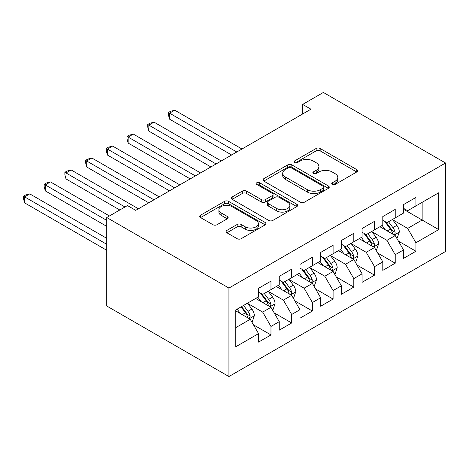 <?xml version="1.0" encoding="UTF-8"?>
<svg xmlns="http://www.w3.org/2000/svg" width="469" height="469" viewBox="0 0 469 469"><rect width="100%" height="100%" fill="white"/><g stroke="black" fill="none" stroke-linecap="round" stroke-linejoin="round"><path stroke-width="0.7" d="M332.328 184.434A2.011 1.161 0 0 0 335.171 184.434L356.774 171.965A2.873 1.659 0 0 0 357.613 170.792A2.873 1.659 0 0 0 356.774 169.62L320.18 148.497A2.873 1.659 0 0 0 316.118 148.497L294.52 160.967A2.011 1.161 0 0 0 293.928 161.787A2.011 1.161 0 0 0 294.52 162.608A2.011 1.161 0 0 0 297.364 162.608L300.16 160.996A9.198 5.311 0 0 1 313.169 160.996L316.217 162.755A9.198 5.311 0 0 1 318.914 166.507A9.198 5.311 0 0 1 316.217 170.265L313.421 171.877A2.011 1.161 0 0 0 312.835 172.698A2.011 1.161 0 0 0 313.421 173.524A2.011 1.161 0 0 0 316.27 173.524L319.067 171.906A9.198 5.311 0 0 1 332.075 171.906L335.124 173.671A9.198 5.311 0 0 1 337.815 177.423A9.198 5.311 0 0 1 335.124 181.181L332.328 182.793A2.011 1.161 0 0 0 331.735 183.614A2.011 1.161 0 0 0 332.328 184.434L332.328 182.793M226.879 230.414A2.873 1.659 0 0 0 226.035 231.586A2.873 1.659 0 0 0 226.879 232.759L237.144 238.686A2.873 1.659 0 0 0 241.207 238.686L265.196 224.839A2.873 1.659 0 0 0 266.034 223.666A2.873 1.659 0 0 0 265.196 222.494L228.608 201.365A2.873 1.659 0 0 0 224.54 201.365L200.55 215.212A2.873 1.659 0 0 0 199.712 216.391A2.873 1.659 0 0 0 200.55 217.563L212.955 224.721A2.873 1.659 0 0 0 217.018 224.721L227.283 218.794A2.873 1.659 0 0 0 228.127 217.622A2.873 1.659 0 0 0 227.283 216.449L221.133 212.897A7.692 4.438 0 0 1 218.882 209.754A7.692 4.438 0 0 1 223.631 205.657A7.692 4.438 0 0 1 232.008 206.618L256.097 220.524A7.692 4.438 0 0 1 258.349 223.666A7.692 4.438 0 0 1 253.606 227.764A7.692 4.438 0 0 1 245.223 226.803L241.207 224.487A2.873 1.659 0 0 0 237.144 224.487L226.879 230.414L226.879 232.759M106.744 217.522L228.931 288.066L228.931 376.543L106.744 305.999L106.744 217.522L127.451 205.563L135.734 210.347L310.941 109.195L302.657 104.411L302.657 113.979M302.657 104.411L323.364 92.457L445.55 163.001L228.931 288.066M300.359 202.186A2.873 1.659 0 0 0 304.428 202.186L328.417 188.339A2.873 1.659 0 0 0 329.256 187.166A2.873 1.659 0 0 0 328.417 185.994L291.824 164.865A2.873 1.659 0 0 0 287.761 164.865L263.771 178.712A2.873 1.659 0 0 0 262.933 179.891A2.873 1.659 0 0 0 263.771 181.063L300.359 202.186M257.563 184.874A2.011 1.161 0 0 1 259.603 185.155L259.603 182.763L296.807 204.244A2.873 1.659 0 0 1 297.645 205.416A2.873 1.659 0 0 1 296.807 206.589L272.817 220.436A2.873 1.659 0 0 1 268.755 220.436L232.161 199.313L232.161 196.962A2.873 1.659 0 0 0 231.323 198.141A2.873 1.659 0 0 0 232.161 199.313M232.161 196.962L242.426 191.035A2.873 1.659 0 0 1 246.495 191.035L261.333 199.606A2.873 1.659 0 0 0 265.401 199.606L272.208 195.673A2.873 1.659 0 0 0 273.052 194.5A2.873 1.659 0 0 0 272.208 193.328L256.76 184.405A2.011 1.161 0 0 1 256.168 183.584A2.011 1.161 0 0 1 257.411 182.511A2.011 1.161 0 0 1 259.603 182.763M228.931 376.543L445.55 251.478L445.55 163.001M403.51 209.274L422.147 220.031L422.147 202.338L438.714 192.771L415.933 205.926L415.933 197.437L403.51 204.607L403.51 213.096L395.226 217.88L395.226 209.391L382.798 216.567L382.798 225.056L374.514 229.839L374.514 221.345L362.091 228.52L362.091 237.009L353.808 241.793L353.808 233.304L341.379 240.48L341.379 248.969L333.096 253.752L333.096 245.258L320.673 252.433L320.673 260.922L312.389 265.706L312.389 257.217L299.961 264.393L299.961 272.882L291.677 277.666L291.677 269.171L279.254 276.347L279.254 284.835L270.971 289.619L270.971 281.13L258.542 288.306L258.542 296.795L235.76 309.945L235.76 346.773L258.542 333.617L250.258 319.272L235.76 310.9M438.714 192.771L438.714 229.599L415.933 242.749L407.649 228.403L392.635 219.732M398.439 241.136L415.933 251.237L415.933 242.749M415.933 251.237L403.51 258.413L403.51 249.924L395.226 254.708L386.943 240.357L371.929 231.692M377.727 253.09L395.226 263.197L395.226 254.708M395.226 263.197L382.798 270.373L382.798 261.878L374.514 266.662L366.23 252.316L351.217 243.646M357.015 265.049L374.514 275.151L374.514 266.662M374.514 275.151L362.091 282.326L362.091 273.837L353.808 278.621L345.524 264.27L330.51 255.605M336.308 277.003L353.808 287.11L353.808 278.621M353.808 287.11L341.379 294.286L341.379 285.791L333.096 290.575L324.812 276.229L309.798 267.559M315.596 288.963L333.096 299.064L333.096 290.575M333.096 299.064L320.673 306.239L320.673 297.751L312.389 302.534L304.105 288.183L289.092 279.518M294.89 300.916L312.389 311.023L312.389 302.534M312.389 311.023L299.961 318.193L299.961 309.704L291.677 314.488L283.393 300.142L268.379 291.472M274.177 312.876L291.677 322.977L291.677 314.488M291.677 322.977L279.254 330.153L279.254 321.664L270.971 326.447L262.687 312.096L247.673 303.431M253.471 324.829L270.971 334.936L270.971 326.447M270.971 334.936L258.542 342.106L258.542 333.617M258.542 292.011L262.687 294.403L270.971 289.619M235.76 327.643L250.258 319.272M279.254 280.052L283.393 282.444L291.677 277.666M262.687 312.096L270.971 307.312L255.646 298.466M279.254 321.664L270.971 307.312M299.961 268.098L304.105 270.49L312.389 265.706M283.393 300.142L291.677 295.359L276.352 286.512M299.961 309.704L291.677 295.359M320.673 256.138L324.812 258.53L333.096 253.752M304.105 288.183L312.389 283.405L297.065 274.553M320.673 297.751L312.389 283.405M341.379 244.185L345.524 246.577L353.808 241.793M324.812 276.229L333.096 271.445L317.771 262.599M341.379 285.791L333.096 271.445M362.091 232.225L366.23 234.617L374.514 229.839M345.524 264.27L353.808 259.492L338.483 250.639M362.091 273.837L353.808 259.492M382.798 220.272L386.943 222.664L395.226 217.88M366.23 252.316L374.514 247.532L359.19 238.686M382.798 261.878L374.514 247.532M403.51 208.318L407.649 210.704L415.933 205.926M386.943 240.357L395.226 235.579L379.902 226.726M403.51 249.924L395.226 235.579M407.649 228.403L422.147 220.031L438.714 229.599M333.131 184.722L335.124 183.572A9.198 5.311 0 0 0 337.815 179.815L337.815 177.423M318.914 166.507L318.914 168.899A9.198 5.311 0 0 1 316.217 172.656L314.224 173.806M356.733 171.988L320.18 150.883A2.873 1.659 0 0 0 316.118 150.883L295.323 162.89M328.376 188.362L291.824 167.257A2.873 1.659 0 0 0 287.761 167.257L263.812 181.087M323.334 187.987A2.011 1.161 0 0 0 323.921 187.166A2.011 1.161 0 0 0 323.334 186.345L291.214 167.802A2.011 1.161 0 0 0 288.371 167.802L285.422 169.502A9.198 5.311 0 0 0 282.725 173.26A9.198 5.311 0 0 0 285.422 177.012L307.377 189.687A9.198 5.311 0 0 0 320.386 189.687L323.334 187.987L323.334 190.379A2.011 1.161 0 0 0 323.921 189.558L323.921 187.166M282.725 173.26L282.725 175.646A9.198 5.311 0 0 0 285.422 179.404L285.422 177.012M323.334 190.379L320.386 192.079A9.198 5.311 0 0 1 307.377 192.079L285.422 179.404M232.202 199.337L242.426 193.427L242.426 191.035M273.052 194.5L273.052 196.892A2.873 1.659 0 0 1 272.208 198.065L265.401 201.998A2.873 1.659 0 0 1 261.333 201.998L246.495 193.427A2.873 1.659 0 0 0 242.426 193.427M259.603 185.155L296.766 206.612M276.733 208.494A7.692 4.438 0 0 0 285.111 209.455A7.692 4.438 0 0 0 289.86 205.358A7.692 4.438 0 0 0 287.608 202.215L279.119 197.314A2.873 1.659 0 0 0 275.057 197.314L268.245 201.248A2.873 1.659 0 0 0 267.4 202.42A2.873 1.659 0 0 0 268.245 203.593L276.733 208.494L276.733 210.886A7.692 4.438 0 0 0 285.111 211.847A7.692 4.438 0 0 0 289.86 207.749L289.86 205.358M267.4 202.42L267.4 204.812A2.873 1.659 0 0 0 268.245 205.985L268.245 203.593M276.733 210.886L268.245 205.985M258.349 223.666L258.349 226.058A7.692 4.438 0 0 1 253.606 230.156A7.692 4.438 0 0 1 245.223 229.194L241.207 226.879A2.873 1.659 0 0 0 237.144 226.879L226.914 232.782M218.882 209.754L218.882 212.146A7.692 4.438 0 0 0 221.133 215.289L221.133 212.897M227.248 218.818L221.133 215.289M265.155 224.862L228.608 203.757A2.873 1.659 0 0 0 224.54 203.757L200.591 217.581M396.756 238.229L397.255 237.941L399.324 231.967A7.762 4.479 -120 0 0 396.85 225.355L392.447 219.486M385.442 229.927L382.094 225.46M380.529 227.09L380.148 226.586M241.975 149.013L174.732 110.192L169.555 113.176L169.555 119.155L231.622 154.987M393.761 234.734L394.968 233.65L395.138 232.296A7.762 4.479 -120 0 0 392.916 227.629L388.514 221.755M386.005 222.118L391.439 229.376A3.951 2.281 60 0 1 392.154 230.578L395.138 232.296M384.639 221.333L390.431 229.065A7.762 4.479 60 0 1 392.653 233.732L392.805 234.178M169.555 119.155L168.418 114.911L168.418 112.519L236.798 152.003M168.418 112.519L170.487 111.323L174.732 110.192M376.05 250.188L376.548 249.901L378.618 243.921A7.762 4.479 -120 0 0 376.138 237.314L371.741 231.44M364.73 241.881L361.388 237.42M359.823 239.049L359.442 238.539M221.268 160.967L154.025 122.145L148.843 125.135L148.843 131.115L210.909 166.946M373.054 246.688L374.256 245.604L374.426 244.255A7.762 4.479 -120 0 0 372.204 239.583L367.807 233.714M365.292 234.078L370.727 241.33A3.951 2.281 60 0 1 371.448 242.532L374.426 244.255M363.926 233.286L369.719 241.019A7.762 4.479 60 0 1 371.94 245.686L372.099 246.137M148.843 131.115L147.706 126.87L147.706 124.478L216.086 163.957M147.706 124.478L149.775 123.283L154.025 122.145M355.338 262.142L355.836 261.854L357.906 255.881A7.762 4.479 -120 0 0 355.432 249.268L351.029 243.393M344.017 253.84L340.676 249.373M339.11 251.003L338.729 250.499M200.556 172.926L133.313 134.099L128.137 137.089L128.137 143.068L190.203 178.9M352.342 258.648L353.55 257.563L353.714 256.209A7.762 4.479 -120 0 0 351.498 251.542L347.095 245.668M344.586 246.032L350.021 253.289A3.951 2.281 60 0 1 350.736 254.491L353.714 256.209M343.22 245.246L349.012 252.973A7.762 4.479 60 0 1 351.234 257.645L351.387 258.091M128.137 143.068L126.999 138.824L126.999 136.432L195.38 175.91M126.999 136.432L129.069 135.236L133.313 134.099M334.632 274.101L335.13 273.814L337.199 267.834A7.762 4.479 -120 0 0 334.719 261.227L330.323 255.353M323.311 265.794L319.964 261.333M318.404 262.962L318.023 262.452M179.85 184.88L112.607 146.058L107.424 149.048L107.424 155.028L169.491 190.86M331.636 270.601L332.838 269.517L333.008 268.162A7.762 4.479 -120 0 0 330.786 263.496L326.389 257.622M323.874 257.991L329.308 265.243A3.951 2.281 60 0 1 330.029 266.445L333.008 268.162M322.508 257.2L328.3 264.932A7.762 4.479 60 0 1 330.522 269.599L330.68 270.05M107.424 155.028L106.287 150.784L106.287 148.392L174.667 187.87M106.287 148.392L108.357 147.196L112.607 146.058M313.919 286.055L314.418 285.768L316.487 279.794A7.762 4.479 -120 0 0 314.013 273.181L309.61 267.307M302.599 277.754L299.257 273.286M297.692 274.916L297.311 274.412M159.138 196.839L91.895 158.012L86.718 161.002L86.718 166.982L148.784 202.813M310.924 282.555L312.125 281.476L312.295 280.122A7.762 4.479 -120 0 0 310.073 275.455L305.677 269.581M303.167 269.945L308.602 277.202A3.951 2.281 60 0 1 309.317 278.404L312.295 280.122M301.801 269.159L307.594 276.886A7.762 4.479 60 0 1 309.816 281.558L309.968 282.004M86.718 166.982L85.581 162.737L85.581 160.345L153.961 199.823M85.581 160.345L87.65 159.149L91.895 158.012M293.213 298.014L293.705 297.727L295.781 291.747A7.762 4.479 -120 0 0 293.301 285.14L288.904 279.266M281.892 289.707L278.545 285.246M276.986 286.876L276.604 286.366M138.425 208.793L71.182 169.971L66.006 172.961L66.006 178.941L119.788 209.989M290.217 294.514L291.419 293.43L291.589 292.076A7.762 4.479 -120 0 0 289.367 287.409L284.97 281.535M282.455 281.904L287.89 289.156A3.951 2.281 60 0 1 288.611 290.358L291.589 292.076M281.089 281.113L286.881 288.845A7.762 4.479 60 0 1 289.103 293.512L289.262 293.963M66.006 178.941L64.869 174.697L64.869 172.305L124.965 206.999M64.869 172.305L66.938 171.109L71.182 169.971M272.501 309.968L272.999 309.681L275.069 303.701A7.762 4.479 -120 0 0 272.595 297.094L268.192 291.22M261.18 301.667L257.839 297.199M256.273 298.829L255.892 298.325M109.435 215.969L50.476 181.925L45.3 184.915L45.3 190.895L106.744 226.369M269.505 306.468L270.707 305.389L270.877 304.035A7.762 4.479 -120 0 0 268.655 299.369L264.258 293.494M261.749 293.858L267.183 301.116A3.951 2.281 60 0 1 267.899 302.312L270.877 304.035M260.383 293.072L266.175 300.799A7.762 4.479 60 0 1 268.391 305.471L268.549 305.917M45.3 190.895L44.162 186.65L44.162 184.258L106.744 220.389M44.162 184.258L46.232 183.062L50.476 181.925M251.794 321.927L252.287 321.64L254.362 315.66A7.762 4.479 -120 0 0 251.882 309.053L247.485 303.179M240.474 313.62L237.126 309.159M106.744 238.328L29.764 193.885L24.587 196.874L24.587 202.854L106.744 250.282M248.799 318.428L250 317.343L250.17 315.989A7.762 4.479 -120 0 0 247.949 311.322L243.546 305.448M241.605 306.574L246.471 313.069A3.951 2.281 60 0 1 247.192 314.271L250.17 315.989M241.066 306.884L245.463 312.759A7.762 4.479 60 0 1 247.685 317.425L247.843 317.876M24.587 202.854L23.45 198.61L23.45 196.218L106.744 244.302M23.45 196.218L25.519 195.022L29.764 193.885M335.124 183.572L335.124 181.181M313.421 173.524L313.421 171.877M316.217 172.656L316.217 170.265M294.52 162.608L294.52 160.967M316.118 150.883L316.118 148.497M320.18 150.883L320.18 148.497M356.774 171.965L356.774 169.62M263.771 181.063L263.771 178.712M287.761 167.257L287.761 164.865M291.824 167.257L291.824 164.865M328.417 188.339L328.417 185.994M307.377 192.079L307.377 189.687M320.386 192.079L320.386 189.687M246.495 193.427L246.495 191.035M261.333 201.998L261.333 199.606M265.401 201.998L265.401 199.606M272.208 198.065L272.208 195.673M296.807 206.589L296.807 204.244M237.144 226.879L237.144 224.487M241.207 226.879L241.207 224.487M245.223 229.194L245.223 226.803M227.283 218.794L227.283 216.449M200.55 217.563L200.55 215.212M224.54 203.757L224.54 201.365M228.608 203.757L228.608 201.365M265.196 224.839L265.196 222.494M394.253 235.016L399.277 232.114M392.916 227.629L396.85 225.355M387.189 230.936L390.431 229.065M373.541 246.97L378.565 244.073M372.204 239.583L376.138 237.314M366.477 242.889L369.719 241.019M352.835 258.929L357.859 256.027M351.498 251.542L355.432 249.268M345.77 254.849L349.012 252.973M332.122 270.883L337.147 267.987M330.786 263.496L334.719 261.227M325.058 266.802L328.3 264.932M311.416 282.842L316.434 279.94M310.073 275.455L314.013 273.181M304.346 278.762L307.594 276.886M290.704 294.796L295.728 291.9M289.367 287.409L293.301 285.14M283.639 290.716L286.881 288.845M269.997 306.755L275.016 303.853M268.655 299.369L272.595 297.094M262.927 302.675L266.175 300.799M249.285 318.709L254.309 315.813M247.949 311.322L251.882 309.053M242.221 314.629L245.463 312.759"/></g></svg>
